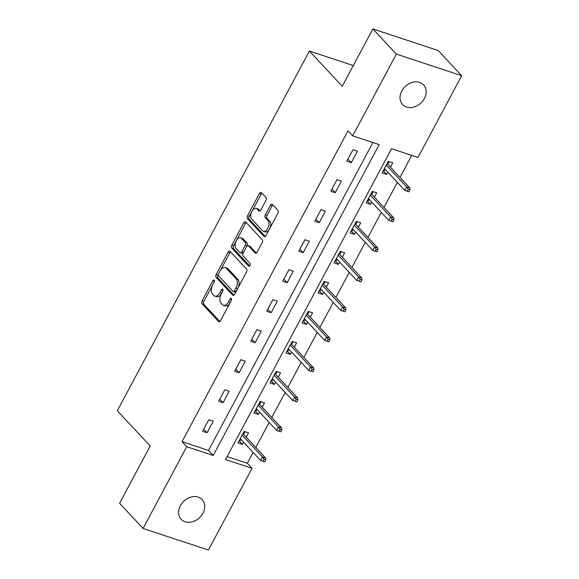 <?xml version="1.0" encoding="UTF-8"?>
<svg xmlns="http://www.w3.org/2000/svg" width="579" height="579" viewBox="0 0 579 579"><rect width="100%" height="100%" fill="white"/><g stroke="black" fill="none" stroke-linecap="round" stroke-linejoin="round"><path stroke-width="0.87" d="M214.179 280.156A1.542 0.868 -71.7 0 0 213.962 280.012A1.542 0.868 -71.7 0 0 212.833 280.786L202.122 300.848A2.207 1.238 -71.7 0 0 202.035 303.729L218.63 321.511A2.207 1.238 -71.7 0 0 218.942 321.721A2.207 1.238 -71.7 0 0 220.556 320.614L231.267 300.552A1.542 0.868 -71.7 0 0 231.332 298.54A1.542 0.868 -71.7 0 0 231.108 298.395A1.542 0.868 -71.7 0 0 229.979 299.169L228.589 301.76A7.064 3.966 -71.7 0 1 223.429 305.307A7.064 3.966 -71.7 0 1 222.416 304.641L221.033 303.164A7.064 3.966 -71.7 0 1 221.308 293.958L222.698 291.36A1.542 0.868 -71.7 0 0 222.756 289.348A1.542 0.868 -71.7 0 0 222.531 289.203A1.542 0.868 -71.7 0 0 221.402 289.978L220.02 292.576A7.064 3.966 -71.7 0 1 214.852 296.115A7.064 3.966 -71.7 0 1 213.839 295.456L212.457 293.973A7.064 3.966 -71.7 0 1 212.732 284.767L214.121 282.176A1.542 0.868 -71.7 0 0 214.179 280.156M424.393 98.459A14.388 11.37 -43 0 1 402.571 104.538A14.388 11.37 -43 0 1 401.797 90.99A14.388 11.37 -43 0 1 423.611 84.91A14.388 11.37 -43 0 1 424.393 98.459M202.954 513.175A14.388 11.37 -43 0 1 181.14 519.254A14.388 11.37 -43 0 1 180.358 505.706A14.388 11.37 -43 0 1 202.18 499.626A14.388 11.37 -43 0 1 202.954 513.175M265.935 200.479A2.207 1.238 -71.7 0 0 266.014 197.605L261.361 192.612A2.207 1.238 -71.7 0 0 261.049 192.409A2.207 1.238 -71.7 0 0 259.428 193.509L247.537 215.793A2.207 1.238 -71.7 0 0 247.45 218.667L264.046 236.456A2.207 1.238 -71.7 0 0 264.364 236.659A2.207 1.238 -71.7 0 0 265.978 235.552L277.869 213.275A2.207 1.238 -71.7 0 0 277.956 210.401L272.333 204.373A2.207 1.238 -71.7 0 0 272.014 204.163A2.207 1.238 -71.7 0 0 270.4 205.27L265.312 214.809A2.207 1.238 -71.7 0 0 265.225 217.682L268.012 220.671A5.906 3.315 -71.7 0 1 268.157 227.583A5.906 3.315 -71.7 0 1 263.467 231.325A5.906 3.315 -71.7 0 1 262.62 230.775L251.699 219.065A5.906 3.315 -71.7 0 1 251.554 212.153A5.906 3.315 -71.7 0 1 256.244 208.411A5.906 3.315 -71.7 0 1 257.09 208.961L258.907 210.915A2.207 1.238 -71.7 0 0 259.226 211.118A2.207 1.238 -71.7 0 0 260.839 210.011L265.935 200.479M143.078 528.461L119.592 503.296L150.2 445.975L117.327 410.743L309.389 51.039L342.261 86.271L372.869 28.95L396.354 54.115L461.673 75.704L418.024 157.459L391.542 148.702L225.564 459.545L252.046 468.302L208.397 550.05L143.078 528.461L186.727 446.713L213.21 455.463L379.187 144.62L352.705 135.87L396.354 54.115M352.705 135.87L348.008 130.832L182.03 441.676L186.727 446.713M230.008 251.329A2.207 1.238 -71.7 0 0 229.689 251.127A2.207 1.238 -71.7 0 0 228.075 252.234L216.184 274.511A2.207 1.238 -71.7 0 0 216.097 277.384L232.693 295.174A2.207 1.238 -71.7 0 0 233.004 295.377A2.207 1.238 -71.7 0 0 234.625 294.27L246.516 271.992A2.207 1.238 -71.7 0 0 246.603 269.119L230.008 251.329M231.861 245.149L243.752 222.872A2.207 1.238 -71.7 0 1 245.373 221.764A2.207 1.238 -71.7 0 1 245.684 221.974L262.28 239.757A2.207 1.238 -71.7 0 1 262.193 242.637L257.105 252.169A2.207 1.238 -71.7 0 1 255.491 253.276A2.207 1.238 -71.7 0 1 255.173 253.066L248.442 245.858A2.207 1.238 -71.7 0 0 248.13 245.648A2.207 1.238 -71.7 0 0 246.509 246.755L243.137 253.081A2.207 1.238 -71.7 0 0 243.05 255.954L250.056 263.467A1.542 0.868 -71.7 0 1 250.092 265.276A1.542 0.868 -71.7 0 1 248.869 266.253A1.542 0.868 -71.7 0 1 248.644 266.108L231.774 248.029A2.207 1.238 -71.7 0 1 231.861 245.149L233.627 245.735L245.518 223.458L243.752 222.872M353.32 65.557L309.389 51.039M182.03 441.676L208.512 450.433L372.905 142.543M207.05 432.745L213.21 421.208L208.802 419.746L202.636 431.29L207.05 432.745L203.75 429.205M223.074 402.738L229.233 391.201L224.818 389.739L218.659 401.283L223.074 402.738L219.767 399.199M239.091 372.731L245.257 361.195L240.842 359.733L234.683 371.277L239.091 372.731L235.791 369.192M255.115 342.725L261.281 331.188L256.866 329.726L250.7 341.27L255.115 342.725L251.814 339.185M271.138 312.718L277.305 301.174L272.89 299.719L266.724 311.263L271.138 312.718L267.838 309.179M287.162 282.711L293.321 271.167L288.914 269.713L282.747 281.249L287.162 282.711L283.862 279.172M303.186 252.705L309.345 241.161L304.93 239.706L298.771 251.243L303.186 252.705L299.879 249.165M319.203 222.698L325.369 211.154L320.954 209.699L314.795 221.236L319.203 222.698L315.902 219.159M335.227 192.691L341.393 181.147L336.978 179.693L330.812 191.229L335.227 192.691L331.926 189.152M351.25 162.685L357.417 151.141L353.002 149.686L346.835 161.223L351.25 162.685L347.95 159.145M227.149 456.585L247.349 463.265L253.139 452.431M255.788 447.473L269.155 422.424M271.804 417.466L285.179 392.417M287.828 387.46L301.203 362.411M303.852 357.446L317.227 332.404M319.876 327.439L333.251 302.397M335.9 297.432L349.267 272.391M351.916 267.426L365.291 242.384M367.94 237.419L381.315 212.37M383.964 207.412L397.339 182.363M399.988 177.406L411.749 155.382M246.205 437.21L248.521 432.875L244.106 431.42L237.947 442.957L242.355 444.419L243.556 442.168M262.229 407.196L264.545 402.868L260.13 401.413L253.964 412.95L258.379 414.412L259.58 412.161M278.253 377.19L280.562 372.862L276.154 371.4L269.988 382.943L274.403 384.405L275.604 382.154M294.277 347.183L296.586 342.855L292.171 341.393L286.012 352.937L290.426 354.399L291.628 352.148M310.301 317.176L312.609 312.848L308.194 311.386L302.035 322.93L306.45 324.385L307.652 322.141M326.317 287.17L328.633 282.841L324.218 281.38L318.059 292.923L322.467 294.378L323.668 292.134M342.341 257.163L344.657 252.835L340.242 251.373L334.076 262.917L338.491 264.371L339.692 262.121M358.365 227.156L360.674 222.828L356.266 221.366L350.1 232.91L354.514 234.365L355.716 232.114M374.389 197.149L376.697 192.821L372.283 191.359L366.123 202.903L370.538 204.358L371.74 202.107M390.412 167.143L392.721 162.808L388.306 161.353L382.147 172.897L386.562 174.351L387.764 172.101M372.869 28.95L438.194 50.539L461.673 75.704M247.349 463.265L252.046 468.302M208.512 450.433L213.21 455.463M242.355 444.419L239.055 440.88M258.379 414.412L255.078 410.873M274.403 384.405L271.102 380.866M290.426 354.399L287.119 350.86M306.45 324.385L303.143 320.846M322.467 294.378L319.167 290.839M338.491 264.371L335.19 260.832M354.514 234.365L351.214 230.826M370.538 204.358L367.231 200.819M386.562 174.351L383.255 170.812M214.852 296.115L216.618 296.701A7.064 3.966 -71.7 0 0 221.294 293.987M223.429 305.307L225.195 305.893A7.064 3.966 -71.7 0 0 229.87 303.179M212.305 285.664L203.888 301.435A2.207 1.238 -71.7 0 0 203.801 304.308L219.839 321.497M218.399 274.251L217.95 275.097A2.207 1.238 -71.7 0 0 217.863 277.971L233.902 295.16M230.565 251.93A2.207 1.238 -71.7 0 0 229.841 252.813L220.534 270.248M218.58 273.816A1.542 0.868 -71.7 0 0 218.522 275.828L233.091 291.44A1.542 0.868 -71.7 0 0 233.308 291.584A1.542 0.868 -71.7 0 0 234.437 290.81L235.899 288.074A7.064 3.966 -71.7 0 0 236.174 278.868L226.223 268.2A7.064 3.966 -71.7 0 0 225.209 267.534A7.064 3.966 -71.7 0 0 220.042 271.081L218.58 273.816M234.857 292.026A1.542 0.868 -71.7 0 0 235.074 292.171A1.542 0.868 -71.7 0 0 235.964 291.765M238.099 287.763A7.064 3.966 -71.7 0 0 237.94 279.454L236.174 278.868M225.209 267.534L226.975 268.12A7.064 3.966 -71.7 0 1 227.988 268.786L237.94 279.454M246.241 222.568A2.207 1.238 -71.7 0 0 245.518 223.458M256.381 253.059L250.208 246.437A2.207 1.238 -71.7 0 0 249.889 246.234L248.13 245.648M249.687 265.92L233.54 248.608L231.774 248.029M241.457 238.374A5.906 3.315 -71.7 0 0 240.618 237.817A5.906 3.315 -71.7 0 0 235.921 241.559A5.906 3.315 -71.7 0 0 236.066 248.471L239.916 252.596A2.207 1.238 -71.7 0 0 240.227 252.806A2.207 1.238 -71.7 0 0 241.848 251.699L245.221 245.373A2.207 1.238 -71.7 0 0 245.308 242.5L241.457 238.374L243.223 238.953A5.906 3.315 -71.7 0 0 242.377 238.403L240.618 237.817M240.227 252.806L241.993 253.385A2.207 1.238 -71.7 0 0 243.325 252.726M243.223 238.953L247.074 243.079A2.207 1.238 -71.7 0 1 246.987 245.959L246.799 246.307M233.627 245.735A2.207 1.238 -71.7 0 0 233.54 248.608M256.244 208.411L258.01 208.99A5.906 3.315 -71.7 0 1 258.856 209.547L260.116 210.901M263.467 231.325L265.233 231.911A5.906 3.315 -71.7 0 0 269.097 229.704M269.937 228.126A5.906 3.315 -71.7 0 0 269.778 221.258L268.012 220.671M272.89 204.966A2.207 1.238 -71.7 0 0 272.166 205.856L267.078 215.388A2.207 1.238 -71.7 0 0 266.991 218.269L269.778 221.258M251.532 212.189L249.303 216.372A2.207 1.238 -71.7 0 0 249.216 219.253L265.254 236.442M261.918 193.212A2.207 1.238 -71.7 0 0 261.194 194.095L252.379 210.611M239.337 440.351L240.263 440.655L240.951 439.367M245.033 431.724L243.6 434.409M243.187 433.135L244.114 433.447L243.462 434.264L242.717 434.018M262.989 461.253L264.755 461.839L265.783 459.914L264.017 459.335L262.989 461.253L260.651 460.486L262.497 457.019L265.674 458.069L243.462 434.264M264.017 459.335L262.497 457.019L242.109 435.162M260.651 460.486L240.256 438.629M265.674 458.069L265.783 459.914M255.361 410.345L256.28 410.649L256.967 409.36M261.049 401.717L259.616 404.403M259.211 403.129L260.137 403.44L259.486 404.258L258.741 404.012M279.013 431.246L280.779 431.833L281.807 429.908L280.041 429.329L279.013 431.246L276.675 430.479L278.521 427.012L281.698 428.062L259.486 404.258M280.041 429.329L278.521 427.012L258.125 405.155M276.675 430.479L256.28 408.622M281.698 428.062L281.807 429.908M271.377 380.338L272.304 380.642L272.991 379.354M277.073 371.711L275.64 374.396M275.235 373.122L276.154 373.426L275.51 374.251L274.764 374.005M295.037 401.24L296.795 401.826L297.823 399.901L296.057 399.322L295.037 401.24L292.692 400.473L294.545 397.006L297.722 398.055L275.51 374.251M296.057 399.322L294.545 397.006L274.149 375.149M292.692 400.473L272.304 378.615M297.722 398.055L297.823 399.901M287.401 350.331L288.328 350.635L289.015 349.347M293.097 341.704L291.664 344.389M291.251 343.115L292.178 343.419L291.526 344.244L290.788 343.998M311.053 371.233L312.819 371.819L313.847 369.894L312.081 369.308L311.053 371.233L308.716 370.466L310.568 366.999L313.746 368.049L291.526 344.244M312.081 369.308L310.568 366.999L290.173 345.142M308.716 370.466L288.32 348.609M313.746 368.049L313.847 369.894M303.425 320.325L304.351 320.628L305.039 319.34M309.121 311.69L307.688 314.383M307.275 313.109L308.202 313.413L307.55 314.238L306.805 313.992M327.077 341.226L328.843 341.813L329.871 339.887L328.105 339.301L327.077 341.226L324.739 340.452L326.592 336.992L329.769 338.042L307.55 314.238M328.105 339.301L326.592 336.992L306.197 315.135M324.739 340.452L304.344 318.602M329.769 338.042L329.871 339.887M319.449 290.318L320.375 290.622L321.063 289.334M325.145 281.683L323.712 284.369M323.299 283.102L324.226 283.406L323.574 284.231L322.829 283.985M343.101 311.22L344.867 311.806L345.895 309.881L344.129 309.295L343.101 311.22L340.763 310.445L342.609 306.986L345.786 308.035L323.574 284.231M344.129 309.295L342.609 306.986L322.221 285.129M340.763 310.445L320.368 288.588M345.786 308.035L345.895 309.881M335.473 260.311L336.392 260.615L337.079 259.327M341.161 251.677L339.728 254.362M339.323 253.095L340.242 253.399L339.598 254.224L338.853 253.978M359.125 281.213L360.891 281.799L361.918 279.874L360.152 279.288L359.125 281.213L356.787 280.439L358.633 276.979L361.81 278.029L339.598 254.224M360.152 279.288L358.633 276.979L338.237 255.122M356.787 280.439L336.392 258.581M361.81 278.029L361.918 279.874M351.489 230.304L352.416 230.608L353.103 229.32M357.185 221.67L355.752 224.355M355.347 223.089L356.266 223.393L355.622 224.218L354.876 223.972M375.149 251.206L376.907 251.793L377.935 249.867L376.169 249.281L375.149 251.206L372.804 250.432L374.656 246.972L377.834 248.022L355.622 224.218M376.169 249.281L374.656 246.972L354.261 225.115M372.804 250.432L352.416 228.575M377.834 248.022L377.935 249.867M367.513 200.291L368.439 200.602L369.127 199.314M373.209 191.663L371.776 194.349M371.363 193.082L372.29 193.386L371.638 194.204L370.893 193.958M391.165 221.2L392.931 221.786L393.959 219.861L392.193 219.275L391.165 221.2L388.827 220.425L390.68 216.966L393.858 218.015L371.638 194.204M392.193 219.275L390.68 216.966L370.285 195.109M388.827 220.425L368.432 198.568M393.858 218.015L393.959 219.861M383.537 170.284L384.463 170.595L385.151 169.307M389.233 161.657L387.8 164.342M387.387 163.075L388.314 163.379L387.662 164.197L386.917 163.951M407.189 191.193L408.955 191.772L409.983 189.854L408.217 189.268L407.189 191.193L404.851 190.419L406.704 186.959L409.881 188.009L387.662 164.197M408.217 189.268L406.704 186.959L386.309 165.102M404.851 190.419L384.456 168.561M409.881 188.009L409.983 189.854M214.404 281.307L212.833 280.786M231.557 299.69L229.979 299.169M222.98 290.499L221.402 289.978M221.743 293.148L220.02 292.576M230.319 302.332L228.589 301.76M219.318 321.743L218.63 321.511M203.801 304.308L202.035 303.729M203.888 301.435L202.122 300.848M233.388 295.399L232.693 295.174M217.863 277.971L216.097 277.384M217.95 275.097L216.184 274.511M229.841 252.813L228.075 252.234M236.167 291.382L234.437 290.81M237.629 288.646L235.899 288.074M227.988 268.786L226.223 268.2M255.867 253.298L255.173 253.066M250.208 246.437L248.442 245.858M249.129 266.268L248.644 266.108M243.571 252.27L241.848 251.699M246.987 245.959L245.221 245.373M247.074 243.079L245.308 242.5M259.602 211.14L258.907 210.915M258.856 209.547L257.09 208.961M266.991 218.269L265.225 217.682M267.078 215.388L265.312 214.809M272.166 205.856L270.4 205.27M264.741 236.681L264.046 236.456M249.216 219.253L247.45 218.667M249.303 216.372L247.537 215.793M261.194 194.095L259.428 193.509M235.074 292.171L233.308 291.584"/></g></svg>
